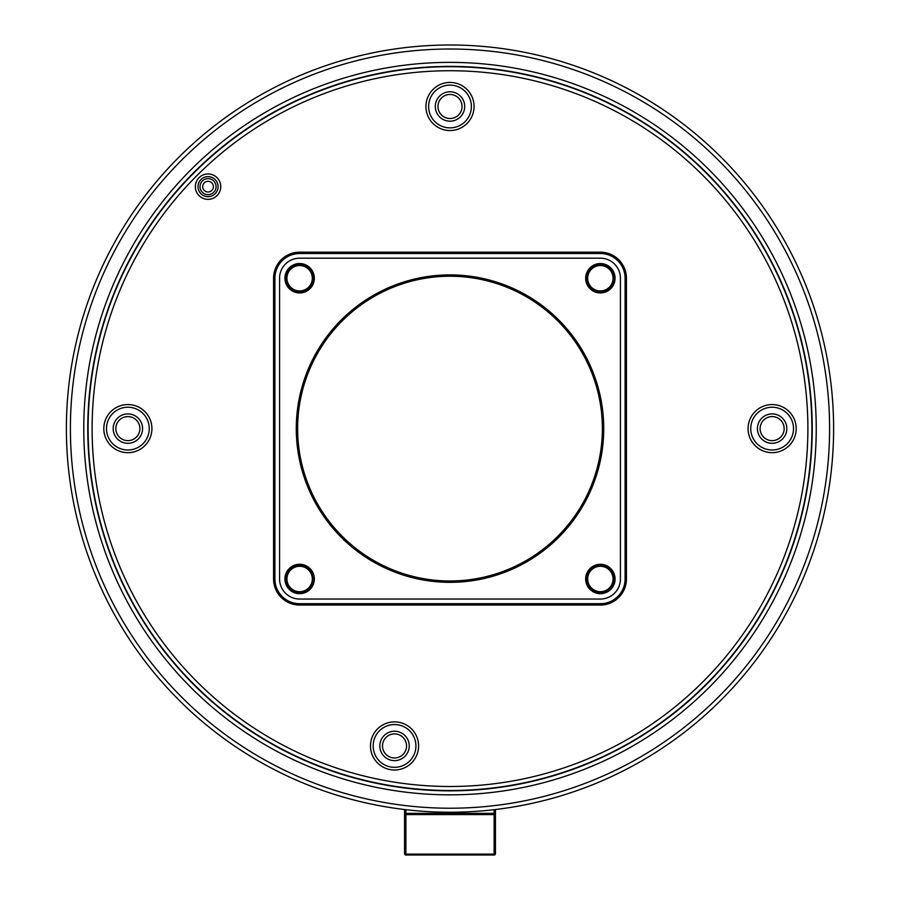 <?xml version="1.0" encoding="UTF-8"?>
<svg xmlns="http://www.w3.org/2000/svg" width="900" height="900" viewBox="0 0 900 900"><rect width="100%" height="100%" fill="white"/><g stroke="black" fill="none" stroke-linecap="round" stroke-linejoin="round"><path stroke-width="1.35" d="M495.45 814.05L495.45 853.661A1.339 1.339 0 0 1 494.111 855L405.889 855A1.339 1.339 0 0 1 404.55 853.661L404.55 809.528M495.45 809.528L495.45 813.364L494.111 813.364L494.111 809.685M494.111 855L494.111 814.579L405.889 814.579L405.889 854.111L494.111 854.111L495.45 853.661L495.45 852.255M405.889 809.685L405.889 813.364L404.55 813.364L404.55 814.05M404.55 853.661A1.339 1.339 0 0 0 405.889 855L405.889 854.111L404.55 853.661M450 812.227A383.614 383.614 0 0 1 117.776 236.812A383.614 383.614 0 0 1 782.224 236.812A383.614 383.614 0 0 1 450 812.227M450 794.846A366.233 366.233 0 0 1 132.829 245.498A366.233 366.233 0 0 1 767.171 245.498A366.233 366.233 0 0 1 450 794.846M450 808.222A379.609 379.609 0 0 0 778.748 238.815A379.609 379.609 0 0 0 121.252 238.815A379.609 379.609 0 0 0 450 808.222M450 790.841A362.228 362.228 0 0 0 763.695 247.5A362.228 362.228 0 0 0 136.305 247.5A362.228 362.228 0 0 0 450 790.841M208.046 194.681A8.021 8.021 0 0 1 201.094 182.644A8.021 8.021 0 0 1 214.987 182.644A8.021 8.021 0 0 1 208.046 194.681M587.678 278.246A12.701 12.701 0 0 1 606.724 267.244A12.701 12.701 0 0 1 606.724 289.238A12.701 12.701 0 0 1 587.678 278.246M286.931 278.246A12.701 12.701 0 0 1 305.978 267.244A12.701 12.701 0 0 1 305.978 289.238A12.701 12.701 0 0 1 286.931 278.246M286.931 578.981A12.701 12.701 0 0 1 305.978 567.99A12.701 12.701 0 0 1 305.978 589.984A12.701 12.701 0 0 1 286.931 578.981M587.678 578.981A12.701 12.701 0 0 1 606.724 567.99A12.701 12.701 0 0 1 606.724 589.984A12.701 12.701 0 0 1 587.678 578.981M208.046 199.35A12.701 12.701 0 0 1 197.044 180.304A12.701 12.701 0 0 1 219.037 180.304A12.701 12.701 0 0 1 208.046 199.35M127.867 452.678A24.064 24.064 0 0 1 107.032 416.588A24.064 24.064 0 0 1 148.703 416.588A24.064 24.064 0 0 1 127.867 452.678M394.537 769.995A24.064 24.064 0 0 1 373.702 733.905A24.064 24.064 0 0 1 415.373 733.905A24.064 24.064 0 0 1 394.537 769.995M772.133 452.678A24.064 24.064 0 0 1 751.298 416.588A24.064 24.064 0 0 1 792.967 416.588A24.064 24.064 0 0 1 772.133 452.678M450 130.545A24.064 24.064 0 0 1 429.165 94.455A24.064 24.064 0 0 1 470.835 94.455A24.064 24.064 0 0 1 450 130.545M450 786.499A357.885 357.885 0 0 0 759.938 249.671A357.885 357.885 0 0 0 140.062 249.671A357.885 357.885 0 0 0 450 786.499M450 118.519A12.026 12.026 0 0 0 460.418 100.474A12.026 12.026 0 0 0 439.582 100.474A12.026 12.026 0 0 0 450 118.519M127.867 440.64A12.026 12.026 0 0 0 138.285 422.595A12.026 12.026 0 0 0 117.45 422.595A12.026 12.026 0 0 0 127.867 440.64M394.537 757.957A12.026 12.026 0 0 0 404.955 739.913A12.026 12.026 0 0 0 384.12 739.913A12.026 12.026 0 0 0 394.537 757.957M450 276.233A152.381 152.381 0 0 0 318.037 504.799A152.381 152.381 0 0 0 581.962 504.799A152.381 152.381 0 0 0 450 276.233M600.367 253.519L299.632 253.519A24.727 24.727 0 0 0 274.905 278.246L274.905 578.981A24.727 24.727 0 0 0 299.632 603.709L600.367 603.709A24.727 24.727 0 0 0 625.095 578.981L625.095 278.246A24.727 24.727 0 0 0 600.367 253.519L600.367 252.18A26.066 26.066 0 0 1 626.434 278.246L626.434 578.981A26.066 26.066 0 0 1 600.367 605.048L299.632 605.048A26.066 26.066 0 0 1 273.566 578.981L273.566 278.246A26.066 26.066 0 0 1 299.632 252.18L600.367 252.18M279.574 278.246A20.047 20.047 0 0 1 299.632 258.188L600.367 258.188A20.047 20.047 0 0 1 620.426 278.246L620.426 578.981A20.047 20.047 0 0 1 600.367 599.04L299.632 599.04A20.047 20.047 0 0 1 279.574 578.981L279.574 278.246M450 790.504A361.89 361.89 0 0 1 136.586 247.669A361.89 361.89 0 0 1 763.414 247.669A361.89 361.89 0 0 1 450 790.504M299.632 264.881A13.365 13.365 0 0 0 286.267 278.246A13.365 13.365 0 0 0 299.632 291.611A13.365 13.365 0 0 0 312.998 278.246A13.365 13.365 0 0 0 299.632 264.881M600.367 264.881A13.365 13.365 0 0 0 587.002 278.246A13.365 13.365 0 0 0 600.367 291.611A13.365 13.365 0 0 0 613.732 278.246A13.365 13.365 0 0 0 600.367 264.881M299.632 565.616A13.365 13.365 0 0 0 286.267 578.981A13.365 13.365 0 0 0 299.632 592.346A13.365 13.365 0 0 0 312.998 578.981A13.365 13.365 0 0 0 299.632 565.616M600.367 565.616A13.365 13.365 0 0 0 587.002 578.981A13.365 13.365 0 0 0 600.367 592.346A13.365 13.365 0 0 0 613.732 578.981A13.365 13.365 0 0 0 600.367 565.616M450 274.905A153.709 153.709 0 0 1 583.121 505.474A153.709 153.709 0 0 1 316.879 505.474A153.709 153.709 0 0 1 450 274.905M600.367 564.278A14.704 14.704 0 0 1 613.102 586.339A14.704 14.704 0 0 1 587.644 586.339A14.704 14.704 0 0 1 600.367 564.278M600.367 263.543A14.704 14.704 0 0 1 613.102 285.593A14.704 14.704 0 0 1 587.644 285.593A14.704 14.704 0 0 1 600.367 263.543M299.632 263.543A14.704 14.704 0 0 1 312.356 285.593A14.704 14.704 0 0 1 286.898 285.593A14.704 14.704 0 0 1 299.632 263.543M299.632 564.278A14.704 14.704 0 0 1 312.356 586.339A14.704 14.704 0 0 1 286.898 586.339A14.704 14.704 0 0 1 299.632 564.278M772.133 416.588A12.026 12.026 0 0 0 761.715 434.632A12.026 12.026 0 0 0 782.55 434.632A12.026 12.026 0 0 0 772.133 416.588M394.537 767.317A21.386 21.386 0 0 0 413.066 735.244A21.386 21.386 0 0 0 376.02 735.244A21.386 21.386 0 0 0 394.537 767.317M394.537 760.635A14.704 14.704 0 0 1 381.803 738.585A14.704 14.704 0 0 1 407.272 738.585A14.704 14.704 0 0 1 394.537 760.635M772.133 450A21.386 21.386 0 0 0 790.65 417.926A21.386 21.386 0 0 0 753.604 417.926A21.386 21.386 0 0 0 772.133 450M772.133 413.91A14.704 14.704 0 0 1 784.856 435.96A14.704 14.704 0 0 1 759.398 435.96A14.704 14.704 0 0 1 772.133 413.91M127.867 450A21.386 21.386 0 0 0 146.396 417.926A21.386 21.386 0 0 0 109.35 417.926A21.386 21.386 0 0 0 127.867 450M127.867 443.317A14.704 14.704 0 0 1 115.144 421.267A14.704 14.704 0 0 1 140.602 421.267A14.704 14.704 0 0 1 127.867 443.317M450 127.867A21.386 21.386 0 0 0 468.517 95.794A21.386 21.386 0 0 0 431.483 95.794A21.386 21.386 0 0 0 450 127.867M450 121.185A14.704 14.704 0 0 1 437.265 99.135A14.704 14.704 0 0 1 462.735 99.135A14.704 14.704 0 0 1 450 121.185M208.046 196.684A10.024 10.024 0 0 0 216.72 181.643A10.024 10.024 0 0 0 199.361 181.643A10.024 10.024 0 0 0 208.046 196.684M404.55 813.364A1.339 1.215 180 0 0 405.889 814.579L405.889 813.364L494.111 813.364L494.111 814.579A1.339 1.215 180 0 0 495.45 813.364M208.046 192.004A5.344 5.344 0 0 0 212.67 183.982A5.344 5.344 0 0 0 203.411 183.982A5.344 5.344 0 0 0 208.046 192.004M600.367 605.048L600.367 603.709M625.095 578.981L626.434 578.981M625.095 278.246L626.434 278.246M299.632 605.048L299.632 603.709M273.566 578.981L274.905 578.981M299.632 253.519L299.632 252.18M273.566 278.246L274.905 278.246"/></g></svg>
